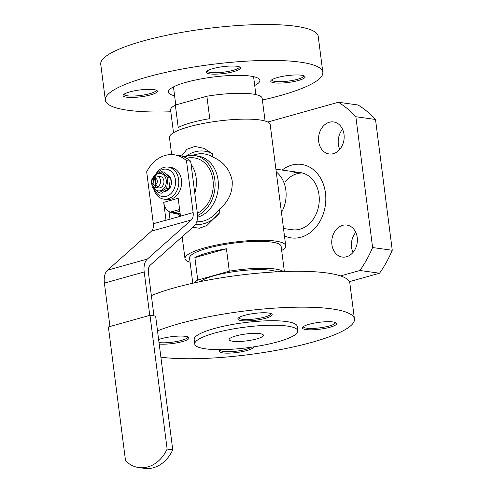 <?xml version="1.0" encoding="UTF-8"?>
<svg xmlns="http://www.w3.org/2000/svg" width="493" height="493" viewBox="0 0 493 493"><rect width="100%" height="100%" fill="white"/><g stroke="black" fill="none" stroke-linecap="round" stroke-linejoin="round"><path stroke-width="0.74" d="M340.577 275.907L359.902 270.491A109.631 86.522 97.9 0 0 372.603 247.541L355.847 116.742L375.5 119.466L392.255 250.265A109.631 86.522 97.9 0 1 379.555 273.214L349.383 281.669M267.779 122.042L338.352 102.254A109.631 86.522 97.9 0 1 355.847 116.742M357.222 237.503A16.158 12.75 97.9 0 1 342.339 257.056A16.158 12.75 97.9 0 1 331.931 239.308A16.158 12.75 97.9 0 1 346.776 225.054A16.158 12.75 97.9 0 1 357.222 237.503M329.342 122.252A16.158 12.75 97.9 0 1 333.57 121.956A16.158 12.75 97.9 0 1 343.985 139.704A16.158 12.75 97.9 0 1 329.133 153.958A16.158 12.75 97.9 0 1 318.527 138.872A16.158 12.75 97.9 0 1 329.342 122.252M314.066 229.22A37.098 29.284 97.9 0 1 284.443 235.857A37.098 29.284 -82.1 0 0 325.577 203.566A37.098 29.284 -82.1 0 0 291.757 165.1A37.098 29.284 -82.1 0 0 282.101 170.06A37.098 29.284 97.9 0 1 321.085 179.082A37.098 29.284 97.9 0 1 314.066 229.22M338.352 102.254L358.004 104.978A109.631 86.522 97.9 0 1 375.5 119.466M352.994 252.471A16.158 12.75 97.9 0 1 353.838 235.186A16.158 12.75 97.9 0 1 355.78 232.363M339.788 149.373A16.158 12.75 97.9 0 1 342.573 129.265M372.603 247.541L392.255 250.265M359.902 270.491L379.555 273.214M284.923 182.102A28.847 22.77 97.9 0 1 302.425 173A28.847 22.77 -82.1 0 0 296.996 173.702M182.17 156.238L183.944 156.484A28.847 22.77 -82.1 0 0 183.113 156.349A28.847 22.77 -82.1 0 0 182.274 156.25M194.778 193.139A28.847 22.77 -82.1 0 0 191.081 164.28M170.147 212.033A28.847 22.77 -82.1 0 0 175.194 213.5A28.847 22.77 -82.1 0 0 180.13 213.506M197.354 213.241A28.847 22.77 -82.1 0 0 213.229 182.681A28.847 22.77 -82.1 0 0 194.341 157.902L183.113 156.349M197.533 215.558A31.158 24.588 -82.1 0 0 210 166.018A31.158 24.588 -82.1 0 0 194.661 155.615A31.158 24.588 -82.1 0 0 185.14 156.632M177.227 213.783A31.158 24.588 -82.1 0 0 180.401 215.638M197.527 217.216A31.158 24.588 -82.1 0 0 218.072 180.087A31.158 24.588 -82.1 0 0 213.266 166.468A31.158 24.588 -82.1 0 0 197.921 156.071L194.661 155.615M196.775 221.751A34.153 26.955 -82.1 0 0 219.428 209.155C228.549 201.619 232.807 192.196 232.197 180.888C229.904 169.524 223.421 161.575 212.754 157.033A34.153 26.955 -82.1 0 0 198.1 153.945L191.857 155.437M281.669 250.524A50.773 10.137 172.7 0 0 285.712 245.748L270.195 124.618A50.773 10.137 172.7 0 0 218.541 121.013A50.773 10.137 172.7 0 0 169.463 137.522L171.656 154.605M285.712 245.748A50.773 10.137 172.7 0 0 234.058 242.137A50.773 10.137 172.7 0 0 184.98 258.652A50.773 10.137 172.7 0 0 190.101 262.251M219.428 209.155L219.86 212.514L206.826 225.597L199.338 228.234L192.843 227.267M185.793 156.41A36.926 29.142 97.9 0 1 212.323 153.68L203.966 148.338L194.92 146.452L186.921 149.262L181.56 156.047M212.323 153.68L212.754 157.033M219.86 212.514A36.926 29.142 97.9 0 1 195.548 224.451M281.448 212.471A28.847 22.77 -82.1 0 0 285.848 190.23A28.847 22.77 -82.1 0 0 276.253 171.915M283.5 228.499L292.417 229.738A28.847 22.77 -82.1 0 0 318.934 204.287A28.847 22.77 -82.1 0 0 300.336 172.587A28.847 22.77 -82.1 0 0 292.787 173.123M265.08 121.013L262.165 98.286A46.157 9.219 172.7 0 0 206.881 96.227L209.759 118.659A46.157 9.219 172.7 0 0 178.213 127.502L175.342 105.071A46.157 9.219 172.7 0 0 170.596 110.013L173.505 132.746M206.881 96.227L175.342 105.071M192.788 283.228L189.559 258.061A46.157 9.219 -7.3 0 1 225.849 244.275A46.157 9.219 -7.3 0 1 281.133 246.334L284.356 271.495M193.706 283.025A46.157 9.219 -7.3 0 1 197.755 280.036L194.877 257.605A46.157 9.219 -7.3 0 1 226.423 248.762L194.877 257.605M197.755 280.036L229.294 271.193L226.423 248.762M229.294 271.193A46.157 9.219 -7.3 0 1 283.407 271.532M200.244 281.632A40.389 8.067 -7.3 0 1 231.168 272.074A40.389 8.067 -7.3 0 1 270.454 270.238A40.389 8.067 -7.3 0 1 276.733 271.834M259.836 333.632A17.31 3.457 -7.3 0 1 263.435 335.24A17.31 3.457 -7.3 0 1 246.703 340.866A17.31 3.457 -7.3 0 1 229.097 339.634A17.31 3.457 -7.3 0 1 240.492 334.864A17.31 3.457 -7.3 0 1 259.836 333.632M286.975 326.027A51.931 10.371 -7.3 0 1 297.772 330.84A51.931 10.371 -7.3 0 1 247.585 347.725A51.931 10.371 -7.3 0 1 194.76 344.034A51.931 10.371 -7.3 0 1 228.949 329.718A51.931 10.371 -7.3 0 1 286.975 326.027M170.818 111.769A109.631 21.895 -7.3 0 1 105.342 100.134A109.631 21.895 -7.3 0 1 147.401 76.97A109.631 21.895 -7.3 0 1 260.674 60.54A109.631 21.895 -7.3 0 1 322.823 72.274A109.631 21.895 -7.3 0 1 262.393 100.036M129.714 91.932A17.31 3.457 -7.3 0 1 156.959 90.539A17.31 3.457 -7.3 0 1 140.684 96.819A17.31 3.457 -7.3 0 1 123.342 94.847A17.31 3.457 -7.3 0 1 129.714 91.932M277.393 77.561A17.31 3.457 -7.3 0 1 304.643 76.168A17.31 3.457 -7.3 0 1 288.362 82.448A17.31 3.457 -7.3 0 1 271.021 80.476A17.31 3.457 -7.3 0 1 277.393 77.561M174.59 95.765A46.157 9.219 -7.3 0 1 168.298 92.074A46.157 9.219 -7.3 0 1 186.003 82.319A46.157 9.219 -7.3 0 1 233.7 75.398A46.157 9.219 -7.3 0 1 259.866 80.341A46.157 9.219 -7.3 0 1 254.708 85.499M212.865 68.626A17.31 3.457 -7.3 0 1 240.116 67.233A17.31 3.457 -7.3 0 1 223.834 73.512A17.31 3.457 -7.3 0 1 206.499 71.534A17.31 3.457 -7.3 0 1 212.865 68.626M105.342 100.134L100.745 64.244A109.631 21.895 -7.3 0 1 142.797 41.079A109.631 21.895 -7.3 0 1 256.077 24.65A109.631 21.895 -7.3 0 1 318.225 36.383L322.823 72.274M156.096 90.102A16.158 3.229 -7.3 0 1 156.121 90.219A16.158 3.229 -7.3 0 1 140.511 95.469A16.158 3.229 -7.3 0 1 124.076 94.323A16.158 3.229 -7.3 0 1 124.07 94.206M303.78 75.731A16.158 3.229 -7.3 0 1 303.805 75.842A16.158 3.229 -7.3 0 1 288.189 81.098A16.158 3.229 -7.3 0 1 271.754 79.952A16.158 3.229 -7.3 0 1 271.748 79.835M239.253 66.795A16.158 3.229 -7.3 0 1 239.278 66.906A16.158 3.229 -7.3 0 1 223.662 72.163A16.158 3.229 -7.3 0 1 207.226 71.01A16.158 3.229 -7.3 0 1 207.226 70.9M160.884 357.191A109.631 21.895 172.7 0 0 312.377 342.185A109.631 21.895 172.7 0 0 354.43 319.02L349.833 283.13A109.631 21.895 172.7 0 0 271.951 272.111A109.631 21.895 172.7 0 0 151.369 295.615M354.43 319.02A109.631 21.895 172.7 0 0 277.83 307.922A109.631 21.895 172.7 0 0 157.507 330.871M220.568 349.654A17.31 3.457 172.7 0 0 219.477 350.529A17.31 3.457 172.7 0 0 227.47 353.148A17.31 3.457 172.7 0 0 246.907 350.535A17.31 3.457 172.7 0 0 253.55 346.887M265.536 318.287A17.31 3.457 172.7 0 0 271.723 313.973A17.31 3.457 172.7 0 0 254.567 313.4A17.31 3.457 172.7 0 0 238.107 318.281A17.31 3.457 172.7 0 0 246.099 320.9A17.31 3.457 172.7 0 0 265.536 318.287M297.772 330.84L297.199 326.354A51.931 10.371 172.7 0 0 244.374 322.662A51.931 10.371 172.7 0 0 194.18 339.548L194.76 344.034M330.057 327.223A17.31 3.457 172.7 0 0 336.251 322.915A17.31 3.457 172.7 0 0 319.094 322.336A17.31 3.457 172.7 0 0 302.634 327.216A17.31 3.457 172.7 0 0 310.621 329.835A17.31 3.457 172.7 0 0 330.057 327.223M159.196 344.046A17.31 3.457 172.7 0 0 182.379 341.594A17.31 3.457 172.7 0 0 188.572 337.286A17.31 3.457 172.7 0 0 175.773 336.263A17.31 3.457 172.7 0 0 158.623 339.541M220.205 349.888A16.158 3.229 172.7 0 0 220.205 350.005A16.158 3.229 172.7 0 0 229.368 351.737A16.158 3.229 172.7 0 0 246.062 349.315A16.158 3.229 172.7 0 0 251.282 347.22M159.005 342.561A16.158 3.229 172.7 0 0 181.535 340.38A16.158 3.229 172.7 0 0 187.734 336.965A16.158 3.229 172.7 0 0 187.71 336.848M238.834 317.64A16.158 3.229 172.7 0 0 238.84 317.757A16.158 3.229 172.7 0 0 247.997 319.489A16.158 3.229 172.7 0 0 264.692 317.067A16.158 3.229 172.7 0 0 270.885 313.653A16.158 3.229 172.7 0 0 270.86 313.542M303.355 326.582A16.158 3.229 172.7 0 0 303.361 326.693A16.158 3.229 172.7 0 0 312.519 328.424A16.158 3.229 172.7 0 0 329.213 326.002A16.158 3.229 172.7 0 0 335.413 322.588A16.158 3.229 172.7 0 0 335.388 322.477M151.468 182.983A5.768 4.554 97.9 0 1 154.383 176.476A5.768 4.554 97.9 0 1 156.189 175.97A5.768 4.554 97.9 0 1 156.78 176.001A5.768 4.554 97.9 0 1 160.552 180.814A5.768 4.554 97.9 0 1 157.6 186.958A5.768 4.554 97.9 0 1 155.788 187.463A5.768 4.554 97.9 0 1 155.196 187.432A5.768 4.554 97.9 0 1 151.468 182.983M154.383 176.476L155.788 187.463L154.087 184.949A3.463 2.73 97.9 0 1 151.875 182.281A3.463 2.73 97.9 0 1 153.274 178.602L154.383 176.476M155.899 184.437L155.085 178.096A3.463 2.73 97.9 0 1 157.298 180.758A3.463 2.73 97.9 0 1 155.899 184.437L157.6 186.958M155.085 178.096L156.189 175.97M153.274 178.602L154.087 184.949M109.957 326.514L104.399 283.118A16.158 9.379 -105.7 0 1 107.566 270.195L151.517 231.125A9.231 5.361 74.3 0 0 153.329 223.742L146.674 171.798A34.621 27.325 97.9 0 1 174.257 154.802L178.466 155.387A34.621 27.325 97.9 0 1 190.686 161.223L197.342 213.167A16.158 9.379 -105.7 0 1 194.174 226.09L150.223 265.16A9.231 5.361 74.3 0 0 148.411 272.543L153.958 315.84M149.761 315.36L144.202 271.957A16.158 9.379 -105.7 0 1 147.37 259.041L191.321 219.97A9.231 5.361 74.3 0 0 193.133 212.588L186.477 160.644L190.686 161.223M165.993 220.192A9.231 5.361 74.3 0 1 166.005 220.285L180.481 216.23A9.231 5.361 74.3 0 0 180.469 216.137L178.183 198.285L163.707 202.34L165.993 220.192L153.329 223.742M174.257 154.802A34.621 27.325 97.9 0 1 186.477 160.644M169.999 219.169L169.031 211.614A9.231 5.361 -105.7 0 1 163.707 202.34M179.84 211.232L174.682 212.674L170.473 212.089A9.231 5.361 -105.7 0 1 169.031 211.614M164.865 191.481A8.652 6.828 -82.1 0 0 171.354 183.753A8.652 6.828 -82.1 0 0 167.059 174.676M158.869 192.868L161.334 193.213L169.179 188.597L170.35 178.004L167.891 177.665L166.714 188.258L158.869 192.868L152.201 186.89L152.127 185.115M169.179 188.597L166.714 188.258M153.021 177.591L153.378 176.297L161.217 171.687L167.891 177.665M170.35 178.004L163.682 172.026L161.217 171.687M154.445 176.439A8.769 6.92 97.9 0 1 165.981 178.867A8.769 6.92 97.9 0 1 158.419 190.902A8.769 6.92 97.9 0 1 153.07 186.372M156.953 187.248A5.768 4.554 -82.1 0 0 163.892 182.811A5.768 4.554 -82.1 0 0 158.419 176.654M153.643 188.48A16.158 12.75 -82.1 0 0 163.762 199.104L166.572 199.492A16.158 12.75 -82.1 0 0 181.553 180.956A16.158 12.75 -82.1 0 0 171.003 167.484L168.199 167.096A16.158 12.75 -82.1 0 0 155.468 174.75M163.762 199.104A16.158 12.75 -82.1 0 0 178.749 180.567A16.158 12.75 -82.1 0 0 168.199 167.096M154.555 189.367A13.847 10.932 -82.1 0 0 167.38 195.992A13.847 10.932 -82.1 0 0 175.52 180.734A13.847 10.932 -82.1 0 0 168.205 169.61A13.847 10.932 -82.1 0 0 156.651 174.004M149.995 315.292L108.386 326.958L125.524 460.715A34.621 27.325 -82.1 0 0 138.81 467.574A34.621 27.325 -82.1 0 0 167.133 449.049L149.995 315.292L155.615 316.068L172.747 449.826L167.133 449.049M138.81 467.574L144.424 468.35A34.621 27.325 -82.1 0 0 172.747 449.826M144.202 271.957L104.399 283.118M147.37 259.041L107.566 270.195M191.321 219.97L151.517 231.125M193.133 212.588L180.469 216.137M179.618 209.525L170.473 212.089M300.336 172.587L275.901 169.198M180.216 214.196L175.194 213.5M179.409 215.133L179.581 216.482M182.176 236.751L184.98 258.652M173.456 86.91L175.767 104.954M253.575 76.649L255.873 94.594M155.196 187.432L158.592 187.901M156.78 176.001L160.176 176.469"/></g></svg>
